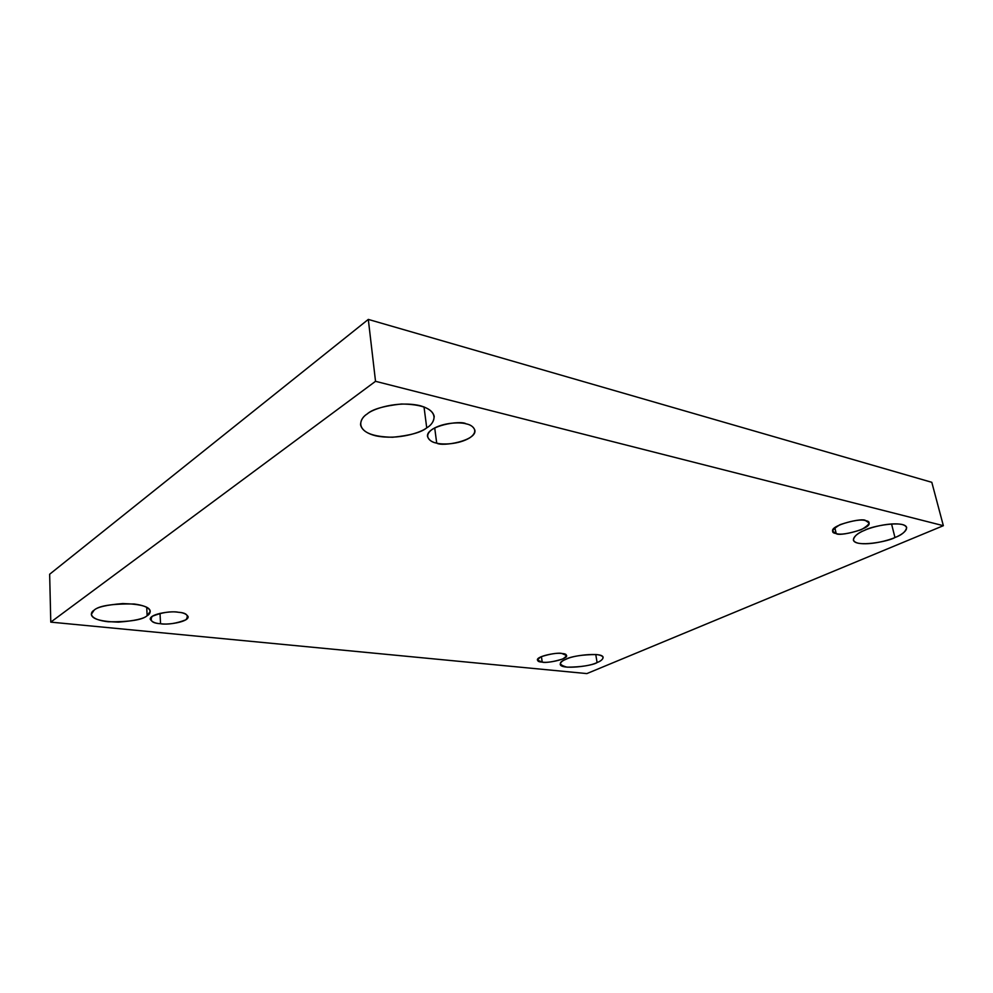<?xml version="1.0" encoding="UTF-8"?>
<svg xmlns="http://www.w3.org/2000/svg" width="993" height="993" viewBox="0 0 993 993"><rect width="100%" height="100%" fill="white"/><g stroke="black" fill="none" stroke-linecap="round" stroke-linejoin="round"><path stroke-width="1.49" d="M565.936 659.302C562.497 660.606 560.586 662.257 560.189 664.243C560.561 670.238 593.28 665.844 597.091 662.542L595.763 654.474L597.091 662.542C590.959 665.533 580.942 667.073 567.015 667.172C558.612 664.851 558.252 662.219 565.936 659.302C572.167 656.187 582.407 654.61 596.644 654.561C607.604 656.013 602.081 660.717 597.091 662.542C600.678 661.226 602.701 659.526 603.148 657.44C602.763 651.408 569.535 655.951 565.936 659.302M94.087 610.211L91.331 614.332C91.815 618.999 100.852 621.606 118.452 622.139C134.378 620.886 143.948 618.738 147.138 615.722L146.716 607.244L147.138 615.722C142.421 619.942 129.487 621.966 108.324 621.779C89.345 619.644 89.283 612.88 94.087 610.211C98.754 605.767 112.048 603.694 133.981 603.98C153.121 606.4 151.929 613.202 147.138 615.722L150.253 611.303C149.757 606.636 140.584 604.054 122.747 603.558C106.611 604.911 97.053 607.133 94.087 610.211M864.493 530.374C857.915 532.869 854.203 536.083 853.347 540.043C855.246 547.677 888.45 541.632 894.966 537.511L891.54 523.919L894.966 537.511C888.797 540.415 870.017 545.43 858.237 543.208C847.575 540.477 857.22 533.154 864.493 530.374C870.576 527.37 890.373 522.033 902.178 524.503C912.567 527.544 902.041 534.867 894.966 537.511C901.781 535.028 905.69 531.714 906.683 527.556C904.685 519.873 870.799 526.166 864.493 530.374M367.224 413.932C362.979 416.601 360.744 420.213 360.533 424.756C362.383 432.7 373.083 436.87 392.632 437.255C410.047 435.505 421.417 432.365 426.729 427.859L424.011 406.894L426.729 427.859C420.97 432.563 398.218 440.259 376.074 435.89C354.911 430.701 359.528 418.45 367.224 413.932C372.598 408.967 397.014 400.601 419.729 405.591C440.88 411.499 434.289 423.688 426.729 427.859C431.434 425.165 433.929 421.317 434.214 416.34C432.228 408.359 421.268 404.25 401.321 404.014C383.633 405.988 372.263 409.29 367.224 413.932M436.709 443.126C442.344 446.937 476.863 440.793 474.902 430.254C473.512 426.779 470.608 424.644 466.151 423.862C472.37 424.905 479.991 430.85 469.639 437.913C458.332 444.703 441.86 444.703 436.709 443.126C430.639 442.183 422.31 436.51 432.451 429.199C443.797 422.124 461.075 422.137 466.151 423.862C460.702 419.878 425.637 425.985 427.536 436.572C429.026 440.222 432.079 442.406 436.709 443.126L434.698 427.871L436.709 443.126M836.205 533.551C838.526 536.878 871.953 528.835 868.974 522.901L865.673 520.667C871.37 521.561 869.93 524.552 861.365 529.641C848.829 533.713 840.45 535.016 836.205 533.551C830.396 532.757 831.687 529.79 840.066 524.652C852.85 520.456 861.39 519.128 865.673 520.667C863.513 517.229 829.714 525.322 832.717 531.255L836.205 533.551L834.815 527.68L836.205 533.551M542.24 662.132C545.318 663.572 567.686 659.625 566.631 655.579L561.951 653.506C567.5 653.853 567.773 655.665 562.746 658.967C553.622 661.797 546.795 662.852 542.24 662.132C536.654 661.847 536.282 660.035 541.148 656.721C550.395 653.816 557.334 652.749 561.951 653.506C558.935 652.016 536.357 655.976 537.412 660.035L542.24 662.132L541.408 656.609L542.24 662.132M160.556 623.716C165.831 625.131 188.409 622.412 188.173 616.74C186.647 614.046 183.295 612.544 178.119 612.234C186.485 612.818 189.092 615.325 185.939 619.769C176.394 623.48 167.941 624.796 160.556 623.716C152.202 623.232 149.447 620.749 152.289 616.268C161.946 612.433 170.56 611.08 178.119 612.234C172.906 610.769 150.005 613.451 150.216 619.16C151.83 621.941 155.28 623.455 160.556 623.716L160.01 613.326L160.556 623.716M931.806 482.313L368.304 319.411L375.528 381.312L943.35 525.694L931.806 482.313L943.35 525.694L586.863 673.589L50.78 622.127L375.528 381.312L368.304 319.411L49.65 574.239L50.78 622.127L49.65 574.239L368.304 319.411L931.806 482.313M943.35 525.694L375.528 381.312L50.78 622.127L586.863 673.589L943.35 525.694"/></g></svg>

